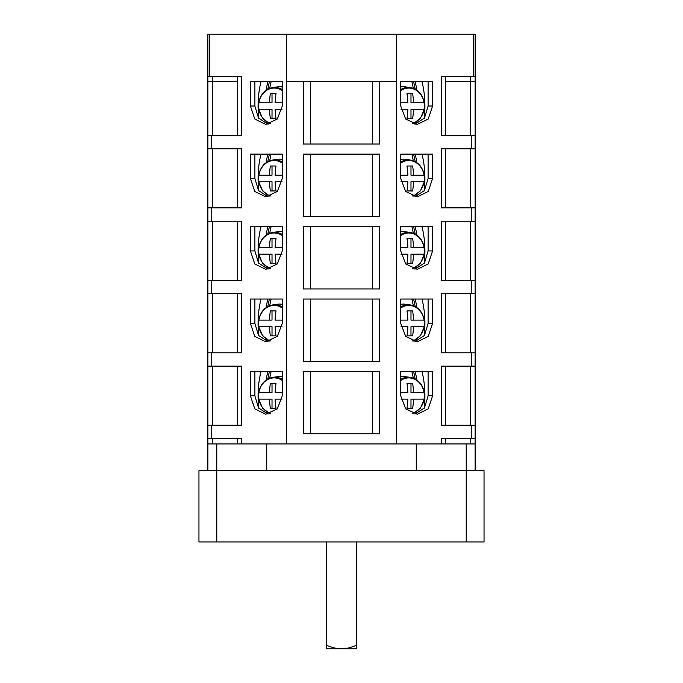 <?xml version="1.0" encoding="UTF-8"?>
<svg xmlns="http://www.w3.org/2000/svg" width="683" height="683" viewBox="0 0 683 683"><rect width="100%" height="100%" fill="white"/><g stroke="black" fill="none" stroke-linecap="round" stroke-linejoin="round"><path stroke-width="1.02" d="M271.142 81.661A53.453 26.722 90 0 0 269.717 88.295M266.481 123.896A53.453 26.722 -90 0 1 266.139 121.83M266.139 90.199A53.453 26.722 -90 0 1 267.881 81.661M258.831 118.492A53.453 26.722 -90 0 1 261.026 81.661M237.564 81.661L207.871 81.661L207.871 76.317L241.611 76.317L241.611 135.413L211.184 135.413L211.184 148.774L241.611 148.774L241.611 207.871L211.184 207.871L211.184 221.232L241.611 221.232L241.611 280.329L211.184 280.329L211.184 293.69L241.611 293.69L241.611 352.787L211.184 352.787L211.184 366.148L241.611 366.148L241.611 425.244L211.184 425.244L211.184 438.606L241.611 438.606L241.611 443.95L441.389 443.95L441.389 438.606L475.129 438.606L475.129 443.95L441.389 443.95M241.611 443.95L207.871 443.95L207.871 81.661L207.871 135.413L211.184 135.413M212.618 81.661L212.618 76.317L237.564 76.317L237.564 135.413L212.652 135.413L212.652 81.661M254.887 81.661L254.887 106.01L258.533 118.082L268.018 124.246M282.284 86.963A19.303 16.716 -90 0 0 279.595 86.715A19.303 16.716 90 0 0 277.571 86.852L272.748 87.535A18.62 16.127 -90 0 1 274.703 87.398A18.62 16.127 -90 0 1 282.284 89.584M258.823 109.28L269.469 109.28A41.45 20.721 -90 0 0 270.366 118.483L276.026 118.483L272.013 118.483L272.013 109.28L269.469 109.28M269.469 102.749A41.45 20.721 -90 0 1 270.366 93.545L276.026 93.545L272.013 93.545L272.013 102.749L258.951 102.749A18.637 16.144 -90 0 0 258.951 109.28A17.946 15.538 -90 0 0 270.775 123.521M282.284 90.685A17.946 15.538 -90 0 0 258.925 102.749L258.823 102.749M282.284 102.749L275.129 102.749A41.45 20.721 90 0 1 276.026 93.545M276.026 118.483A41.45 20.721 90 0 1 275.129 109.28L282.011 109.28M207.871 76.317L207.871 34.15L286.382 34.15L286.365 443.95M207.871 470.672L207.871 438.606L211.184 438.606M211.184 425.244L207.871 425.244L207.871 366.148L211.184 366.148M211.184 352.787L207.871 352.787L207.871 293.69L211.184 293.69M211.184 280.329L207.871 280.329L207.871 221.232L211.184 221.232M211.184 207.871L207.871 207.871L207.871 148.774L211.184 148.774M470.348 81.661L470.348 135.413L445.436 135.413L445.436 76.317L470.382 76.317L470.382 81.661L475.129 81.661L475.129 135.413L441.389 135.413L441.389 76.317L473.618 76.317L473.618 34.15L475.129 34.15L475.129 470.672M475.129 366.148L475.129 425.244L441.389 425.244L441.389 366.148L475.129 366.148M475.129 293.69L475.129 352.787L441.389 352.787L441.389 293.69L475.129 293.69M475.129 221.232L475.129 280.329L441.389 280.329L441.389 221.232L475.129 221.232M475.129 148.774L475.129 207.871L441.389 207.871L441.389 148.774L475.129 148.774M473.618 34.15L396.618 34.15L396.618 81.661L286.382 81.661M396.635 443.95L396.618 81.661M432.604 106.01L428.215 119.03L417.228 124.426L405.668 119.03L400.716 106.01L400.716 81.661L432.604 81.661L432.604 106.01L428.113 106.01L428.113 81.661M432.604 178.468L428.215 191.488L417.228 196.883L405.668 191.488L400.716 178.468L400.716 154.119L432.604 154.119L432.604 178.468L428.113 178.468L428.113 154.119M432.604 250.926L428.215 263.945L417.228 269.341L405.668 263.945L400.716 250.926L400.716 226.577L432.604 226.577L432.604 250.926L428.113 250.926L428.113 226.577M432.604 323.383L428.215 336.403L417.228 341.799L405.668 336.403L400.716 323.383L400.716 299.034L432.604 299.034L432.604 323.383L428.113 323.383L428.113 299.034M432.604 395.841L428.215 408.861L417.228 414.257L405.668 408.861L400.716 395.841L400.716 371.492L432.604 371.492L432.604 395.841L428.113 395.841L428.113 371.492M379.535 81.661L379.535 144.028L303.465 144.028L303.465 81.661M379.535 154.119L379.535 216.485L303.465 216.485L303.465 154.119L379.535 154.119M379.535 226.577L379.535 288.935L303.465 288.935L303.465 226.577L379.535 226.577M379.535 299.034L379.535 361.392L303.465 361.392L303.465 299.034L379.535 299.034M379.535 371.492L379.535 433.85L303.465 433.85L303.465 371.492L379.535 371.492M310.321 81.661L310.321 144.028M282.284 106.01L277.332 119.03L265.772 124.426L254.785 119.03L250.396 106.01L250.396 81.661L282.284 81.661L282.284 106.01M282.284 178.468L277.332 191.488L265.772 196.883L254.785 191.488L250.396 178.468L250.396 154.119L282.284 154.119L282.284 178.468M282.284 250.926L277.332 263.945L265.772 269.341L254.785 263.945L250.396 250.926L250.396 226.577L282.284 226.577L282.284 250.926M282.284 323.383L277.332 336.403L265.772 341.799L254.785 336.403L250.396 323.383L250.396 299.034L282.284 299.034L282.284 323.383M282.284 395.841L277.332 408.861L265.772 414.257L254.785 408.861L250.396 395.841L250.396 371.492L282.284 371.492L282.284 395.841M396.618 34.15L286.382 34.15M475.129 76.317L473.618 76.317M470.382 81.661L445.436 81.661M414.982 124.246L424.467 118.082L428.113 106.01M413.283 88.295A53.453 26.722 -90 0 0 411.858 81.661M415.119 81.661A53.453 26.722 90 0 1 416.861 90.199M416.861 121.83A53.453 26.722 90 0 1 416.519 123.896M421.974 81.661A53.453 26.722 90 0 1 424.169 118.492M424.288 102.749C422.512 94.16 417.825 89.089 410.252 87.535L405.429 86.852A19.303 16.716 -90 0 0 403.405 86.715A19.303 16.716 90 0 0 400.716 86.963M424.177 102.749L413.531 102.749A41.45 20.721 90 0 0 412.634 93.545L406.974 93.545L410.987 93.545L410.987 102.749L413.531 102.749M413.531 109.28A41.45 20.721 90 0 1 412.634 118.483L406.974 118.483L410.987 118.483L410.987 109.28L424.049 109.28A18.637 16.144 90 0 0 424.049 102.749A17.946 15.538 90 0 0 400.716 90.685M412.225 123.521A17.946 15.538 90 0 0 424.075 109.28L424.177 109.28M400.989 109.28L407.871 109.28A41.45 20.721 -90 0 1 406.974 118.483M406.974 93.545A41.45 20.721 -90 0 1 407.871 102.749L400.716 102.749M416.263 443.95L416.263 470.672M266.737 443.95L266.737 470.672M466.224 443.95L466.224 470.672L484.042 470.672L484.042 541.943L198.958 541.943L198.958 470.672L216.776 470.672L216.776 443.95M445.436 443.95L445.436 438.606L470.348 438.606L470.348 443.95M445.436 425.244L470.348 425.244L470.348 366.148L445.436 366.148L445.436 425.244M445.436 352.787L470.348 352.787L470.348 293.69L445.436 293.69L445.436 352.787M445.436 280.329L470.348 280.329L470.348 221.232L445.436 221.232L445.436 280.329M445.436 207.871L470.348 207.871L470.348 148.774L445.436 148.774L445.436 207.871M414.982 196.704L424.467 190.54L428.113 178.468M424.288 175.207C422.512 166.618 417.825 161.547 410.252 159.993L405.429 159.31A19.303 16.716 -90 0 0 403.405 159.165A19.303 16.716 90 0 0 400.716 159.421M424.177 175.207L413.531 175.207A41.45 20.721 90 0 0 412.634 165.995L406.974 165.995L410.987 165.995L410.987 175.207L413.531 175.207M413.531 181.738A41.45 20.721 90 0 1 412.634 190.941L406.974 190.941L410.987 190.941L410.987 181.738L424.049 181.738A18.637 16.144 90 0 0 424.049 175.207A17.946 15.538 90 0 0 400.716 163.135M412.225 195.97A17.946 15.538 90 0 0 424.075 181.738L424.177 181.738M400.989 181.738L407.871 181.738A41.45 20.721 -90 0 1 406.974 190.941M406.974 165.995A41.45 20.721 -90 0 1 407.871 175.207L400.716 175.207M414.982 269.162L424.467 262.998L428.113 250.926M424.288 247.664C422.512 239.076 417.825 234.004 410.252 232.451L405.429 231.768A19.303 16.716 -90 0 0 403.405 231.622A19.303 16.716 90 0 0 400.716 231.879M424.177 247.664L413.531 247.664A41.45 20.721 90 0 0 412.634 238.452L406.974 238.452L410.987 238.452L410.987 247.664L413.531 247.664M413.531 254.196A41.45 20.721 90 0 1 412.634 263.399L406.974 263.399L410.987 263.399L410.987 254.196L424.049 254.196A18.637 16.144 90 0 0 424.049 247.664A17.946 15.538 90 0 0 400.716 235.592M412.225 268.428A17.946 15.538 90 0 0 424.075 254.196L424.177 254.196M400.989 254.196L407.871 254.196A41.45 20.721 -90 0 1 406.974 263.399M406.974 238.452A41.45 20.721 -90 0 1 407.871 247.664L400.716 247.664M414.982 341.62L424.467 335.455L428.113 323.383M424.288 320.122C422.512 311.533 417.825 306.462 410.252 304.908L405.429 304.225A19.303 16.716 -90 0 0 403.405 304.08A19.303 16.716 90 0 0 400.716 304.336M424.177 320.122L413.531 320.122A41.45 20.721 90 0 0 412.634 310.91L406.974 310.91L410.987 310.91L410.987 320.122L413.531 320.122M413.531 326.653A41.45 20.721 90 0 1 412.634 335.857L406.974 335.857L410.987 335.857L410.987 326.653L424.049 326.653A18.637 16.144 90 0 0 424.049 320.122A17.946 15.538 90 0 0 400.716 308.05M412.225 340.885A17.946 15.538 90 0 0 424.075 326.653L424.177 326.653M400.989 326.653L407.871 326.653A41.45 20.721 -90 0 1 406.974 335.857M406.974 310.91A41.45 20.721 -90 0 1 407.871 320.122L400.716 320.122M414.982 414.077L424.467 407.913L428.113 395.841M424.288 392.58C422.512 383.991 417.825 378.92 410.252 377.366L405.429 376.683A19.303 16.716 -90 0 0 403.405 376.538A19.303 16.716 90 0 0 400.716 376.794M424.177 392.58L413.531 392.58A41.45 20.721 90 0 0 412.634 383.368L406.974 383.368L410.987 383.368L410.987 392.58L413.531 392.58M413.531 399.111A41.45 20.721 90 0 1 412.634 408.314L406.974 408.314L410.987 408.314L410.987 399.111L424.049 399.111A18.637 16.144 90 0 0 424.049 392.58A17.946 15.538 90 0 0 400.716 380.508M412.225 413.343A17.946 15.538 90 0 0 424.075 399.111L424.177 399.111M400.989 399.111L407.871 399.111A41.45 20.721 -90 0 1 406.974 408.314M406.974 383.368A41.45 20.721 -90 0 1 407.871 392.58L400.716 392.58M212.652 443.95L212.652 438.606L237.564 438.606L237.564 443.95M237.564 425.244L212.652 425.244L212.652 366.148L237.564 366.148L237.564 425.244M254.887 371.492L254.887 395.841L258.533 407.913L268.018 414.077M237.564 352.787L212.652 352.787L212.652 293.69L237.564 293.69L237.564 352.787M254.887 299.034L254.887 323.383L258.533 335.455L268.018 341.62M237.564 280.329L212.652 280.329L212.652 221.232L237.564 221.232L237.564 280.329M254.887 226.577L254.887 250.926L258.533 262.998L268.018 269.162M237.564 207.871L212.652 207.871L212.652 148.774L237.564 148.774L237.564 207.871M254.887 154.119L254.887 178.468L258.533 190.54L268.018 196.704M282.284 159.421A19.303 16.716 -90 0 0 279.595 159.165A19.303 16.716 90 0 0 277.571 159.31L272.748 159.993A18.62 16.127 -90 0 1 274.703 159.856A18.62 16.127 -90 0 1 282.284 162.042M258.823 181.738L269.469 181.738A41.45 20.721 -90 0 0 270.366 190.941L276.026 190.941L272.013 190.941L272.013 181.738L269.469 181.738M269.469 175.207A41.45 20.721 -90 0 1 270.366 165.995L276.026 165.995L272.013 165.995L272.013 175.207L258.951 175.207A18.637 16.144 -90 0 0 258.951 181.738A17.946 15.538 -90 0 0 270.775 195.97M282.284 163.135A17.946 15.538 -90 0 0 258.925 175.207L258.823 175.207M282.284 175.207L275.129 175.207A41.45 20.721 90 0 1 276.026 165.995M276.026 190.941A41.45 20.721 90 0 1 275.129 181.738L282.011 181.738M282.284 231.879A19.303 16.716 -90 0 0 279.595 231.622A19.303 16.716 90 0 0 277.571 231.768L272.748 232.451A18.62 16.127 -90 0 1 274.703 232.314A18.62 16.127 -90 0 1 282.284 234.5M258.823 254.196L269.469 254.196A41.45 20.721 -90 0 0 270.366 263.399L276.026 263.399L272.013 263.399L272.013 254.196L269.469 254.196M269.469 247.664A41.45 20.721 -90 0 1 270.366 238.452L276.026 238.452L272.013 238.452L272.013 247.664L258.951 247.664A18.637 16.144 -90 0 0 258.951 254.196A17.946 15.538 -90 0 0 270.775 268.428M282.284 235.592A17.946 15.538 -90 0 0 258.925 247.664L258.823 247.664M282.284 247.664L275.129 247.664A41.45 20.721 90 0 1 276.026 238.452M276.026 263.399A41.45 20.721 90 0 1 275.129 254.196L282.011 254.196M282.284 304.336A19.303 16.716 -90 0 0 279.595 304.08A19.303 16.716 90 0 0 277.571 304.225L272.748 304.908A18.62 16.127 -90 0 1 274.703 304.772A18.62 16.127 -90 0 1 282.284 306.957M258.823 326.653L269.469 326.653A41.45 20.721 -90 0 0 270.366 335.857L276.026 335.857L272.013 335.857L272.013 326.653L269.469 326.653M269.469 320.122A41.45 20.721 -90 0 1 270.366 310.91L276.026 310.91L272.013 310.91L272.013 320.122L258.951 320.122A18.637 16.144 -90 0 0 258.951 326.653A17.946 15.538 -90 0 0 270.775 340.885M282.284 308.05A17.946 15.538 -90 0 0 258.925 320.122L258.823 320.122M282.284 320.122L275.129 320.122A41.45 20.721 90 0 1 276.026 310.91M276.026 335.857A41.45 20.721 90 0 1 275.129 326.653L282.011 326.653M282.284 376.794A19.303 16.716 -90 0 0 279.595 376.538A19.303 16.716 90 0 0 277.571 376.683L272.748 377.366A18.62 16.127 -90 0 1 274.703 377.229A18.62 16.127 -90 0 1 282.284 379.415M258.823 399.111L269.469 399.111A41.45 20.721 -90 0 0 270.366 408.314L276.026 408.314L272.013 408.314L272.013 399.111L269.469 399.111M269.469 392.58A41.45 20.721 -90 0 1 270.366 383.368L276.026 383.368L272.013 383.368L272.013 392.58L258.951 392.58A18.637 16.144 -90 0 0 258.951 399.111A17.946 15.538 -90 0 0 270.775 413.343M282.284 380.508A17.946 15.538 -90 0 0 258.925 392.58L258.823 392.58M282.284 392.58L275.129 392.58A41.45 20.721 90 0 1 276.026 383.368M276.026 408.314A41.45 20.721 90 0 1 275.129 399.111L282.011 399.111M466.224 541.943L466.224 470.672L216.776 470.672L216.776 541.943M356.347 645.298C350.686 647.689 345.735 648.876 341.5 648.85L356.347 648.85L356.347 541.943M326.653 645.298L326.653 648.85L341.5 648.85C337.265 648.876 332.314 647.689 326.653 645.298L326.653 541.943M372.679 81.661L372.679 144.028M372.679 154.119L372.679 216.485M310.321 154.119L310.321 216.485M372.679 226.577L372.679 288.935M310.321 226.577L310.321 288.935M372.679 299.034L372.679 361.392M310.321 299.034L310.321 361.392M372.679 371.492L372.679 433.85M310.321 371.492L310.321 433.85M271.142 371.492A53.453 26.722 90 0 0 269.717 378.126M258.831 408.323A53.453 26.722 -90 0 1 261.026 371.492M266.481 413.727A53.453 26.722 -90 0 1 266.139 411.653M266.139 380.03A53.453 26.722 -90 0 1 267.881 371.492M413.283 378.126A53.453 26.722 -90 0 0 411.858 371.492M421.974 371.492A53.453 26.722 90 0 1 424.169 408.323M415.119 371.492A53.453 26.722 90 0 1 416.861 380.03M416.861 411.653A53.453 26.722 90 0 1 416.519 413.727M271.142 299.034A53.453 26.722 90 0 0 269.717 305.668M258.831 335.865A53.453 26.722 -90 0 1 261.026 299.034M266.481 341.269A53.453 26.722 -90 0 1 266.139 339.203M266.139 307.572A53.453 26.722 -90 0 1 267.881 299.034M413.283 305.668A53.453 26.722 -90 0 0 411.858 299.034M421.974 299.034A53.453 26.722 90 0 1 424.169 335.865M415.119 299.034A53.453 26.722 90 0 1 416.861 307.572M416.861 339.203A53.453 26.722 90 0 1 416.519 341.269M271.142 226.577A53.453 26.722 90 0 0 269.717 233.21M258.831 263.407A53.453 26.722 -90 0 1 261.026 226.577M266.481 268.812A53.453 26.722 -90 0 1 266.139 266.746M266.139 235.114A53.453 26.722 -90 0 1 267.881 226.577M413.283 233.21A53.453 26.722 -90 0 0 411.858 226.577M421.974 226.577A53.453 26.722 90 0 1 424.169 263.407M415.119 226.577A53.453 26.722 90 0 1 416.861 235.114M416.861 266.746A53.453 26.722 90 0 1 416.519 268.812M271.142 154.119A53.453 26.722 90 0 0 269.717 160.753M258.831 190.95A53.453 26.722 -90 0 1 261.026 154.119M266.481 196.354A53.453 26.722 -90 0 1 266.139 194.288M266.139 162.656A53.453 26.722 -90 0 1 267.881 154.119M413.283 160.753A53.453 26.722 -90 0 0 411.858 154.119M421.974 154.119A53.453 26.722 90 0 1 424.169 190.95M415.119 154.119A53.453 26.722 90 0 1 416.861 162.656M416.861 194.288A53.453 26.722 90 0 1 416.519 196.354M269.461 81.661A51.968 25.98 90 0 0 267.83 89.149M267.83 122.88A51.968 25.98 90 0 0 268.077 124.238M471.816 425.244L471.816 438.606M471.816 352.787L471.816 366.148M471.816 280.329L471.816 293.69M471.816 207.871L471.816 221.232M471.816 135.413L471.816 148.774M209.382 76.317L209.382 34.15M414.923 124.238A51.968 25.98 -90 0 0 415.17 122.88M415.17 89.149A51.968 25.98 -90 0 0 413.539 81.661M410.252 87.535A18.62 16.127 90 0 0 408.297 87.398A18.62 16.127 90 0 0 400.716 89.584M410.252 159.993A18.62 16.127 90 0 0 408.297 159.856A18.62 16.127 90 0 0 400.716 162.042M410.252 232.451A18.62 16.127 90 0 0 408.297 232.314A18.62 16.127 90 0 0 400.716 234.5M410.252 304.908A18.62 16.127 90 0 0 408.297 304.772A18.62 16.127 90 0 0 400.716 306.957M410.252 377.366A18.62 16.127 90 0 0 408.297 377.229A18.62 16.127 90 0 0 400.716 379.415M250.396 178.468L254.887 178.468M250.396 250.926L254.887 250.926M250.396 323.383L254.887 323.383M250.396 395.841L254.887 395.841M250.396 106.01L254.887 106.01M269.461 371.492A51.968 25.98 90 0 0 267.83 378.98M267.83 412.711A51.968 25.98 90 0 0 268.077 414.06M414.923 414.06A51.968 25.98 -90 0 0 415.17 412.711M415.17 378.98A51.968 25.98 -90 0 0 413.539 371.492M269.461 299.034A51.968 25.98 90 0 0 267.83 306.522M267.83 340.254A51.968 25.98 90 0 0 268.077 341.602M414.923 341.602A51.968 25.98 -90 0 0 415.17 340.254M415.17 306.522A51.968 25.98 -90 0 0 413.539 299.034M269.461 226.577A51.968 25.98 90 0 0 267.83 234.064M267.83 267.796A51.968 25.98 90 0 0 268.077 269.145M414.923 269.145A51.968 25.98 -90 0 0 415.17 267.796M415.17 234.064A51.968 25.98 -90 0 0 413.539 226.577M269.461 154.119A51.968 25.98 90 0 0 267.83 161.606M267.83 195.338A51.968 25.98 90 0 0 268.077 196.695M414.923 196.695A51.968 25.98 -90 0 0 415.17 195.338M415.17 161.606A51.968 25.98 -90 0 0 413.539 154.119M258.712 109.28L262.537 118.347L269.922 123.802M258.712 102.749C260.488 94.16 265.175 89.089 272.748 87.535M424.288 109.28L420.463 118.347L413.078 123.802M424.288 181.738L420.463 190.805L413.078 196.26M424.288 254.196L420.463 263.262L413.078 268.718M424.288 326.653L420.463 335.72L413.078 341.176M424.288 399.111L420.463 408.178L413.078 413.633M258.712 181.738L262.537 190.805L269.922 196.26M258.712 175.207C260.488 166.618 265.175 161.547 272.748 159.993M258.712 254.196L262.537 263.262L269.922 268.718M258.712 247.664C260.488 239.076 265.175 234.004 272.748 232.451M258.712 326.653L262.537 335.72L269.922 341.176M258.712 320.122C260.488 311.533 265.175 306.462 272.748 304.908M258.712 399.111L262.537 408.178L269.922 413.633M258.712 392.58C260.488 383.991 265.175 378.92 272.748 377.366"/></g></svg>
